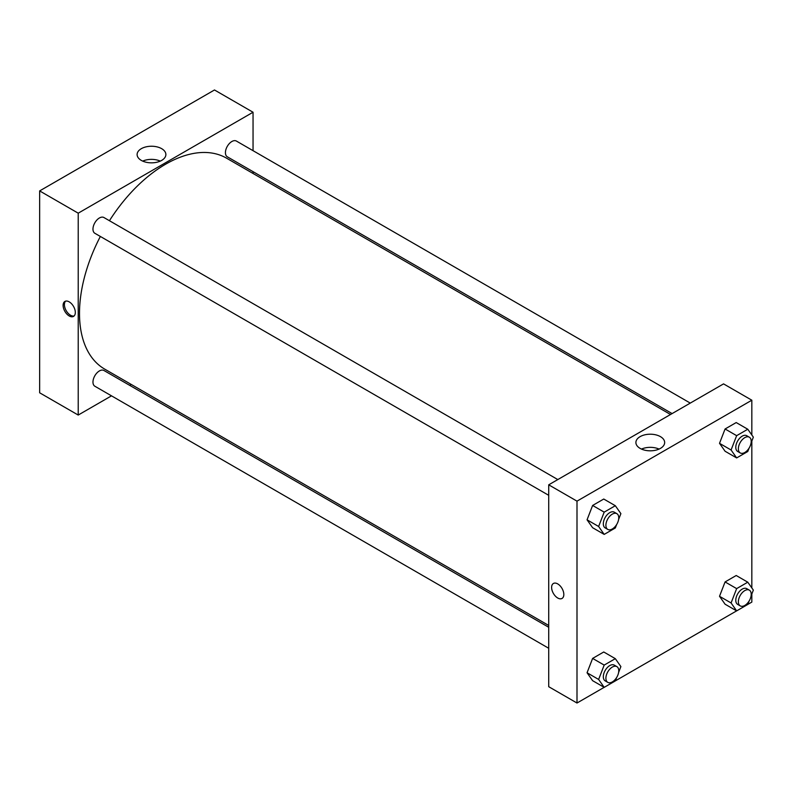 <?xml version="1.0" encoding="UTF-8"?>
<svg xmlns="http://www.w3.org/2000/svg" width="793" height="793" viewBox="0 0 793 793"><rect width="100%" height="100%" fill="white"/><g stroke="black" fill="none" stroke-linecap="round" stroke-linejoin="round"><path stroke-width="1.19" d="M39.65 190.915L39.65 392.793L39.65 190.915L214.487 89.976L39.65 190.915L78.22 213.178L253.046 112.239L253.046 150.67M557.806 479.567L103.942 217.54A9.09 5.244 120 0 0 94.853 222.783A9.09 5.244 120 0 0 94.853 233.281L548.716 495.318M548.716 627.273L103.942 370.49A9.09 5.244 120 0 0 94.853 375.733A9.09 5.244 120 0 0 94.853 386.231L548.716 648.268M111.496 395.846L78.22 415.056L78.22 213.178M129.675 385.348L131.242 384.446M253.046 171.665L253.046 173.469M690.267 403.092L236.403 141.065A9.09 5.244 120 0 0 227.313 146.308A9.09 5.244 120 0 0 227.313 156.806L672.087 413.589M100.354 236.453A121.805 70.329 120 0 0 79.498 313.374A121.805 70.329 120 0 0 104.726 369.132L548.716 625.469M670.521 414.491L226.53 158.164A121.805 70.329 120 0 0 109.444 220.712M78.22 415.056L39.65 392.793M161.663 148.668A14.383 8.307 180 0 1 165.876 154.546A14.383 8.307 180 0 1 151.493 162.843A14.383 8.307 180 0 1 137.11 154.546A14.383 8.307 180 0 1 145.991 146.874A14.383 8.307 180 0 1 161.663 148.668M253.046 112.239L214.487 89.976M69.219 315.971A8.634 4.986 60 0 1 63.579 308.358A8.634 4.986 60 0 1 64.897 301.439A8.634 4.986 60 0 1 73.531 306.425A8.634 4.986 60 0 1 73.531 316.397A8.634 4.986 60 0 1 69.219 315.971M160.295 161.108A14.383 8.307 0 0 0 142.69 161.108M65.601 301.152A8.634 4.986 -120 0 0 65.066 308.209A8.634 4.986 -120 0 0 70.518 315.227A8.634 4.986 -120 0 0 74.136 315.941M604.167 687.343L576.997 703.024L548.716 686.698L548.716 484.82L723.553 383.881L751.833 400.207L751.833 435M615.338 680.89L736.628 610.868M747.799 604.415L751.833 602.085L751.833 594.016M587.058 519.811L592.619 527.722L587.058 519.811L592.619 505.458L587.058 519.811L598.626 526.483L604.187 512.139L615.318 505.716L620.889 513.636L618.599 519.524M603.751 499.035L592.619 505.458L603.751 499.035L615.318 505.716M719.519 443.327L725.08 451.247L719.519 443.327L725.08 428.983L719.519 443.327L731.087 450.008L736.647 435.664L747.779 429.241L753.35 437.151L751.06 443.049M736.211 422.56L725.08 428.983L736.211 422.56L747.779 429.241M719.519 596.286L725.08 604.207L719.519 596.286L725.08 581.933L719.519 596.286L731.087 602.967L736.647 588.614L747.779 582.191L753.35 590.111L751.06 595.999M736.211 575.51L725.08 581.933L736.211 575.51L747.779 582.191M576.997 703.024L576.997 501.146L751.833 400.207M751.833 441.067L751.833 587.95M587.058 672.761L592.619 680.681L587.058 672.761L592.619 658.418L587.058 672.761L598.626 679.442L604.187 665.089L615.318 658.666L620.889 666.586L618.599 672.474M603.751 651.985L592.619 658.418L603.751 651.985L615.318 658.666M640.11 448.382A14.383 8.307 180 0 1 635.897 442.514A14.383 8.307 180 0 1 650.28 434.207A14.383 8.307 180 0 1 664.663 442.514A14.383 8.307 180 0 1 655.781 450.186A14.383 8.307 180 0 1 640.11 448.382M576.997 501.146L548.716 484.82M563.823 594.482A8.634 4.986 60 0 1 562.039 598.437A8.634 4.986 60 0 1 553.405 593.451A8.634 4.986 60 0 1 553.405 583.479A8.634 4.986 60 0 1 560.056 585.789A8.634 4.986 60 0 1 563.823 594.482M659.082 449.086A14.383 8.307 0 0 0 641.478 449.086M553.405 583.479A8.634 4.986 -120 0 0 553.405 593.442A8.634 4.986 -120 0 0 562.039 598.428M616.667 524.51L615.318 527.979L604.187 534.403L598.626 526.483M616.875 513.676L614.297 512.189A9.09 5.244 120 0 0 607.299 514.617A9.09 5.244 120 0 0 603.324 523.767A9.09 5.244 120 0 0 605.208 527.93L607.785 529.417A9.09 5.244 120 0 0 616.875 524.163A9.09 5.244 120 0 0 616.875 513.676A9.09 5.244 120 0 0 609.867 516.104A9.09 5.244 120 0 0 605.902 525.253A9.09 5.244 120 0 0 607.785 529.417M604.187 534.403L592.619 527.722M604.187 512.139L592.619 505.458M749.127 448.035L747.779 451.504L736.647 457.928L731.087 450.008M749.335 437.201L746.758 435.714A9.09 5.244 120 0 0 739.76 438.142A9.09 5.244 120 0 0 735.785 447.292A9.09 5.244 120 0 0 737.668 451.455L740.246 452.942A9.09 5.244 120 0 0 749.335 447.688A9.09 5.244 120 0 0 749.335 437.201A9.09 5.244 120 0 0 742.327 439.629A9.09 5.244 120 0 0 738.362 448.779A9.09 5.244 120 0 0 740.246 452.942M736.647 457.928L725.08 451.247M736.647 435.664L725.08 428.983M616.667 677.47L615.318 680.929L604.187 687.362L598.626 679.442M616.875 666.626L614.297 665.139A9.09 5.244 120 0 0 607.299 667.577A9.09 5.244 120 0 0 603.324 676.726A9.09 5.244 120 0 0 605.208 680.89L607.785 682.367A9.09 5.244 120 0 0 616.875 677.123A9.09 5.244 120 0 0 616.875 666.626A9.09 5.244 120 0 0 609.867 669.064A9.09 5.244 120 0 0 605.902 678.203A9.09 5.244 120 0 0 607.785 682.367M604.187 687.362L592.619 680.681M604.187 665.089L592.619 658.418M749.127 600.985L747.779 604.454L736.647 610.888L731.087 602.967M749.335 590.151L746.758 588.664A9.09 5.244 120 0 0 739.76 591.102A9.09 5.244 120 0 0 735.785 600.251A9.09 5.244 120 0 0 737.668 604.405L740.246 605.892A9.09 5.244 120 0 0 749.335 600.648A9.09 5.244 120 0 0 749.335 590.151A9.09 5.244 120 0 0 742.327 592.589A9.09 5.244 120 0 0 738.362 601.728A9.09 5.244 120 0 0 740.246 605.892M736.647 610.888L725.08 604.207M736.647 588.614L725.08 581.933"/></g></svg>
